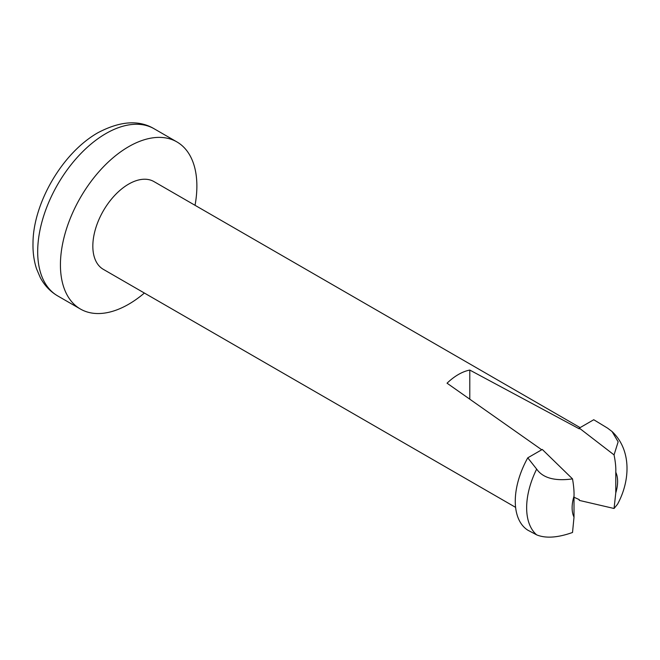 <?xml version="1.0" encoding="UTF-8"?>
<svg xmlns="http://www.w3.org/2000/svg" width="660" height="660" viewBox="0 0 660 660"><rect width="100%" height="100%" fill="white"/><g stroke="black" fill="none" stroke-linecap="round" stroke-linejoin="round"><path stroke-width="0.99" d="M144.383 293.04A96.484 55.704 -60 0 1 80.413 309.028A96.484 55.704 -60 0 1 65.621 231.709A96.484 55.704 -60 0 1 128.65 146.685A96.484 55.704 -60 0 1 176.896 141.908A96.484 55.704 -60 0 1 195.038 205.301M515.608 507.367L103.323 269.338A50.655 29.246 -60 0 1 95.56 228.748A50.655 29.246 -60 0 1 128.65 184.107A50.655 29.246 -60 0 1 153.978 181.599L580.107 427.614M541.728 449.773L447.043 383.196A50.655 29.246 -60 0 1 447.101 383.147A50.655 29.246 -60 0 1 469.788 370.07L469.788 398.921M614.056 454.897L618.148 441.829L612.067 431.541C631.529 449.806 630.49 480.488 617.504 504.273L614.056 508.489L615.78 492.88L615.78 472.238C616.019 467.627 615.442 461.843 614.056 454.897L579.282 428.092L579.282 428.843L469.788 370.07M574.01 497.236L579.282 499.636L579.282 500.395L614.056 508.489M612.067 431.541L607.596 428.15L593.753 419.735L579.282 428.092M572.525 478.896L542.289 449.452L527.761 457.834L536.663 469.103C542.924 478.055 554.879 481.321 572.525 478.896C573.713 485.876 574.208 491.651 574.01 496.213L574.01 517.143A32.158 18.571 -60 0 1 574.01 496.213M527.761 457.834A64.325 37.142 -60 0 0 527.761 530.145L536.663 534.864C545.713 538.552 557.667 537.751 572.525 532.48L574.01 517.143M105.913 133.559A96.484 55.704 -60 0 1 154.151 128.774C138.88 119.683 120.12 121.011 97.87 132.759C61.388 153.557 33.124 204.344 33 243.004C32.769 252.285 33.949 260.89 36.547 268.826L40.26 277.522C44.434 285.4 50.234 291.522 57.668 295.894A96.484 55.704 -60 0 1 42.875 218.584A96.484 55.704 -60 0 1 105.913 133.559M615.78 472.238A32.158 18.571 -60 0 1 615.78 492.88M536.663 534.864A64.325 37.142 -60 0 1 536.663 469.103M176.896 141.908L154.151 128.774M80.413 309.028L57.668 295.894"/></g></svg>
